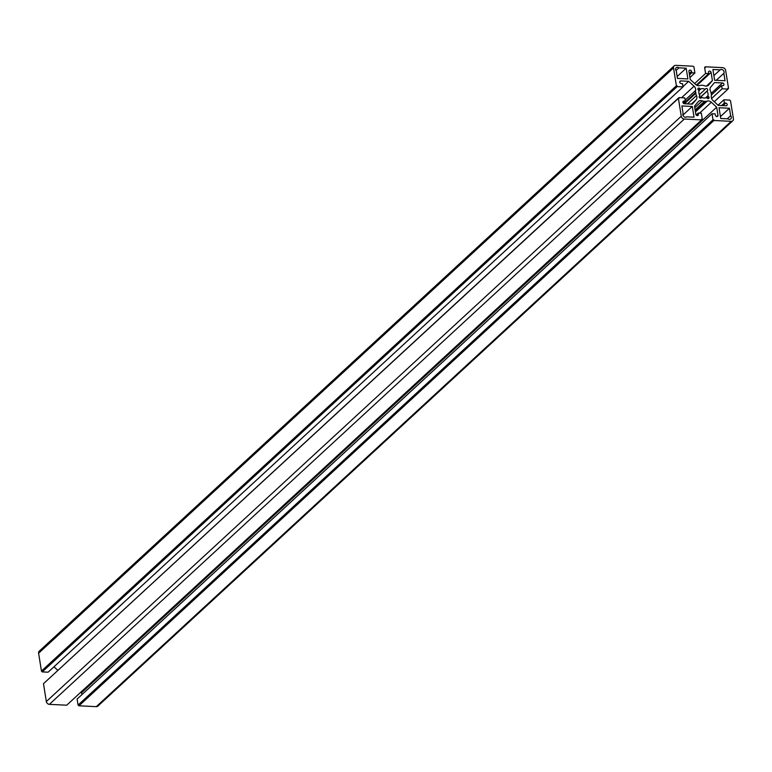 <?xml version="1.0" encoding="UTF-8"?>
<svg xmlns="http://www.w3.org/2000/svg" width="772" height="772" viewBox="0 0 772 772"><rect width="100%" height="100%" fill="white"/><g stroke="black" fill="none" stroke-linecap="round" stroke-linejoin="round"><path stroke-width="1.16" d="M683.075 113.388A2.567 2.075 47.3 0 0 682.844 114.777A2.567 2.075 47.3 0 0 684.436 116.939A2.567 2.075 47.3 0 0 686.791 116.833L694.028 117.18L692.31 106.449L681.879 105.938L683.075 113.388M699.345 96.153A1.322 1.062 47.3 0 0 701.275 97.947L701.825 97.291A5.134 4.149 47.3 0 0 706.399 97.523L707.171 98.227A1.322 1.062 47.3 0 0 708.561 96.606L707.789 95.892A5.134 4.149 47.3 0 0 707.036 91.183L707.586 90.527A1.322 1.062 47.3 0 0 705.656 88.741L705.097 89.388A5.134 4.149 47.3 0 0 700.522 89.166L699.75 88.452A1.322 1.062 47.3 0 0 698.37 90.083L699.142 90.797A5.134 4.149 47.3 0 0 698.901 93.123A5.134 4.149 47.3 0 0 699.895 95.506L699.345 96.153M678.945 67.84A2.567 2.075 47.3 0 0 676.137 67.762A2.567 2.075 47.3 0 0 675.596 69.538A2.567 2.075 47.3 0 0 676.282 70.976L677.469 78.426L687.9 78.927L686.183 68.197L678.945 67.84L675.982 70.57M682.902 102.329A1.467 1.187 -132.7 0 1 683.992 101.045L685.314 101.113L684.793 97.89L678.926 97.6L679.061 98.411L678.405 98.372L681.261 116.225A2.934 2.364 47.3 0 0 684.301 119.042L701.632 119.882L701.526 119.216L702.308 119.255L701.343 113.214L698.216 113.059L698.428 114.42A1.467 1.187 -132.7 0 1 695.823 114.285L694.52 106.111L698.332 101.624A4.4 3.551 -132.7 0 1 698.573 101.373A4.4 3.551 -132.7 0 1 702.192 100.852A8.791 7.102 47.3 0 0 704.373 101.364L705.135 101.402A8.791 7.102 47.3 0 0 707.181 101.093A4.4 3.551 -132.7 0 1 711.35 102.261L716.677 107.192L717.979 115.375A1.467 1.187 -132.7 0 1 715.374 115.24L715.162 113.889L712.035 113.735L713 119.776L713.888 120.49L731.219 121.329A2.934 2.364 47.3 0 0 732.782 120.808A2.934 2.364 47.3 0 0 733.4 118.772L730.544 100.929L729.762 100.09L723.895 99.8L724.406 103.023L725.728 103.091A1.467 1.187 -132.7 0 1 726.153 105.774L718.211 105.388L712.884 100.456A4.4 3.551 -132.7 0 1 711.292 97.552A4.4 3.551 -132.7 0 1 711.282 96.278A8.791 7.102 47.3 0 0 711.34 94.116L711.215 93.335A8.791 7.102 47.3 0 0 710.462 91.135A4.4 3.551 -132.7 0 1 710.057 89.841A4.4 3.551 -132.7 0 1 710.742 87.053L714.554 82.565L722.505 82.951A1.467 1.187 -132.7 0 1 722.93 85.634L721.617 85.576L722.129 88.799L727.996 89.079L727.871 88.278L728.517 88.307L725.661 70.455A2.934 2.364 47.3 0 0 722.621 67.646L705.29 66.797L705.396 67.473L704.614 67.434L705.579 73.475L708.706 73.62L708.493 72.269A1.467 1.187 -132.7 0 1 711.099 72.394L712.411 80.578L708.59 85.065A4.4 3.551 -132.7 0 1 708.349 85.306A4.4 3.551 -132.7 0 1 704.739 85.837A8.791 7.102 47.3 0 0 702.559 85.316L701.796 85.277A8.791 7.102 47.3 0 0 699.741 85.586A4.4 3.551 -132.7 0 1 695.572 84.428L690.255 79.497L688.942 71.314A1.467 1.187 -132.7 0 1 691.548 71.439L691.77 72.8L694.896 72.944L693.932 66.913L693.034 66.199L675.703 65.35A2.934 2.364 47.3 0 0 674.149 65.881A2.934 2.364 47.3 0 0 673.522 67.907L676.388 85.76L677.169 86.599L683.027 86.879L682.516 83.665L681.203 83.598A1.467 1.187 -132.7 0 1 680.769 80.915L688.711 81.301L694.038 86.232A4.4 3.551 -132.7 0 1 695.64 90.411A8.791 7.102 47.3 0 0 695.591 92.563L695.717 93.354A8.791 7.102 47.3 0 0 696.46 95.554A4.4 3.551 -132.7 0 1 696.18 99.636L692.368 104.124L684.426 103.728A1.467 1.187 -132.7 0 1 682.902 102.329M720.131 69.856L712.903 69.499L714.621 80.24L725.043 80.751L723.856 73.301A2.567 2.075 47.3 0 0 723.152 70.223A2.567 2.075 47.3 0 0 720.131 69.856L713.878 75.617M730.65 115.713L729.453 108.263L719.021 107.752L720.749 118.492L727.977 118.84A2.567 2.075 47.3 0 0 730.785 118.917A2.567 2.075 47.3 0 0 730.65 115.713L727.282 118.811M678.405 98.372L43.483 683.693L46.339 701.545A2.934 2.364 47.3 0 0 49.379 704.353L66.71 705.203L701.632 119.882M678.926 97.6L44.043 683.172M53.972 666.786L57.726 670.27M674.149 65.881L39.218 651.192A2.934 2.364 47.3 0 0 38.6 653.228L41.456 671.071L42.238 671.91L48.105 672.2L683.027 86.879M712.035 113.735L77.103 699.056L78.069 705.087L78.966 705.801L96.297 706.65A2.934 2.364 47.3 0 0 97.851 706.119L732.782 120.808M81.118 691.924L82.064 694.482M704.373 101.364L695.118 109.894M705.135 101.402L695.225 110.541M716.677 107.192L81.745 692.503M713 119.776L78.069 705.087M713.782 119.814L78.86 705.125M713.888 120.49L78.966 705.801M723.895 99.8L718.028 105.214M724.406 103.023L721.666 105.552M721.617 85.576L711.388 95.004M722.129 88.799L711.562 98.536M727.996 89.079L714.274 101.73M728.517 88.307L727.957 88.828M705.29 66.797L704.614 67.434M705.579 73.475L694.646 83.559M708.706 73.62L696.354 85.016M712.411 80.578L706.419 86.107M691.77 72.8L689.512 74.874M694.896 72.944L689.936 77.518M676.388 85.76L41.456 671.071M677.034 85.788L42.113 671.109M677.169 86.599L42.238 671.91M688.711 81.301L682.979 86.58M695.591 92.563L683.722 103.506M696.035 92.978L684.378 103.728M695.717 93.354L684.455 103.728M685.314 101.113L683.21 103.043M702.308 119.255L701.632 119.872M698.216 113.059L696.122 114.989M686.183 68.197L677.169 76.505M701.825 97.291L700.812 98.227M707.789 95.892L705.656 97.861M707.036 91.183L699.702 97.938M705.097 89.388L699.393 94.657M700.522 89.166L698.949 90.614M723.856 73.301L716.242 80.317M692.31 106.449L682.921 115.105M729.453 108.263L720.44 116.572M699.75 88.452L698.197 89.89M683.992 101.045L682.892 102.068M680.769 80.915L679.669 81.928M702.192 100.852L694.771 107.694M707.181 101.093L695.447 111.911M711.35 102.261L699.567 113.127M717.979 115.375L716.638 116.611M731.219 121.329L96.297 706.65M725.728 103.091L722.978 105.619M722.505 82.951L711.089 93.48M711.099 72.394L697.019 85.374M708.59 85.065L708.088 85.528M691.548 71.439L689.299 73.514M673.522 67.907L38.6 653.228M694.038 86.232L681.56 97.735M695.64 90.411L685.15 100.08M696.46 95.554L687.427 103.873M696.18 99.636L691.374 104.066M681.261 116.225L46.339 701.545M684.301 119.042L49.379 704.353M698.428 114.42L697.087 115.655M708.561 96.606L706.978 98.054M707.586 90.527L699.625 97.87"/></g></svg>
